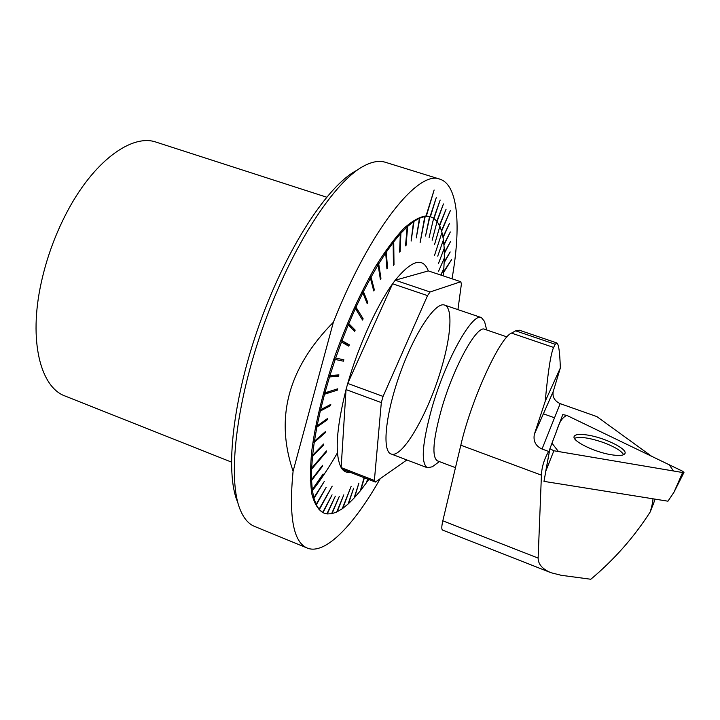 <?xml version="1.0" encoding="UTF-8"?>
<svg xmlns="http://www.w3.org/2000/svg" width="720" height="720" viewBox="0 0 720 720"><rect width="100%" height="100%" fill="white"/><g stroke="black" fill="none" stroke-linecap="round" stroke-linejoin="round"><path stroke-width="1.08" d="M654.003 502.218L650.241 511.902C634.005 537.219 614.187 559.674 590.805 579.249L561.267 575.307L551.007 572.724C542.493 569.187 538.2 564.309 538.128 558.099L442.818 520.821L460.818 445.212C471.15 399.951 499.833 337.419 511.506 333.099L515.673 330.84L519.381 330.219L556.839 342.936L555.255 344.295L553.608 347.445C550.809 353.475 548.01 371.412 545.22 401.265L560.331 367.992C559.863 352.395 558.702 344.043 556.839 342.936M651.6 456.273L596.871 416.601L560.178 403.641C554.58 401.013 552.258 396.99 553.212 391.581L560.331 367.992M549.369 451.557L548.64 451.44C544.158 459.198 541.755 467.1 541.422 475.155L538.128 558.099M652.941 498.789C653.022 500.994 652.122 505.359 650.241 511.902M548.64 451.44L542.034 449.019C535.599 446.004 533.052 441.063 534.384 434.196L553.284 391.329M545.22 401.265L534.483 433.881M551.007 572.724L442.584 530.082C441.468 529.452 441.549 526.365 442.818 520.821M434.493 465.174L432.342 466.767L427.401 467.766C420.633 463.284 422.181 443.169 432.063 407.43C445.86 359.442 472.5 312.246 481.401 317.592L484.56 321.498L485.208 324.099M506.979 336.915L484.686 329.292C477.054 324.711 453.951 366.12 441.828 407.97C433.08 439.281 431.604 456.912 437.391 460.845L455.472 467.658M623.628 454.698C621.297 450.756 614.412 446.643 602.973 442.368C589.176 437.724 579.672 436.374 574.452 438.336M673.974 492.219L683.973 472.437L682.614 471.231L566.73 415.359L562.752 414.639L549.9 448.74L553.869 450.756L682.632 472.527L673.974 492.219L667.944 501.192L543.978 481.374L549.882 448.803M683.973 472.437L682.632 472.527M588.303 435.177C605.313 437.904 628.2 449.352 624.843 453.699C623.448 455.616 618.876 455.958 611.145 454.725C594.054 452.043 571.455 440.685 574.191 436.383C575.415 434.223 580.122 433.818 588.303 435.177M311.526 479.007L310.347 480.582M237.519 501.822C224.856 472.338 232.713 398.439 259.956 322.776C287.127 247.077 328.131 185.094 356.661 170.424M322.704 512.415L319.347 509.562L332.19 486.144L319.086 509.247L316.314 504.837L326.223 487.251L316.098 504.387L313.974 498.393L324.342 481.356L313.812 497.808L312.372 490.266L323.199 474.732L323.109 474.012L312.282 489.546L311.571 480.51L322.596 466.128L322.578 465.282L311.544 479.664L311.607 469.188L326.394 451.899L326.439 450.936L311.643 468.225L312.489 456.426L323.559 445.059L323.667 443.988L312.597 455.346L314.235 442.359L325.143 432.828L325.323 431.667L314.406 441.189L316.845 427.167L327.447 419.643L327.699 418.41L317.088 425.916L320.292 411.048L330.471 405.693L330.786 404.397L320.598 409.725L324.531 394.227L337.347 390.159L337.716 388.818L324.909 392.859L329.526 376.947L338.499 376.254L338.922 374.886L329.958 375.552L335.205 359.46L343.395 361.179L343.872 359.811L335.682 358.074L341.469 342.054L348.795 346.167L349.317 344.808L341.991 340.677L348.228 324.972L354.627 331.425L355.167 330.102L348.786 323.631L355.392 308.484L362.556 320.04L363.132 318.78L355.977 307.197L362.835 292.824L367.182 303.624L367.776 302.427L363.429 291.618L370.44 278.226L373.743 290.952L374.337 289.845L371.052 277.11L378.108 264.87L380.349 279.324L380.952 278.325L378.711 263.871L385.713 252.945L386.919 268.893L387.513 268.011L386.307 252.063L393.156 242.568L393.426 265.473L394.002 264.717L393.732 241.812L400.329 233.856L399.591 252.063L400.14 251.433L400.887 233.235L407.16 226.872L405.531 245.817L406.053 245.322L407.682 226.395L413.55 221.661L411.111 241.083L414.036 221.319L419.445 218.223L416.277 237.888L419.895 218.025L424.791 216.54L420.102 242.703L425.187 216.477L429.534 216.576L425.52 236.079L429.885 216.648L430.803 216.9L426.393 215.964L434.133 189.999L426.015 215.955C419.58 216.801 412.128 221.004 403.668 228.573C394.758 238.104 385.389 250.74 375.561 266.481C360.432 292.725 346.725 323.01 334.44 357.345C322.974 391.788 315.405 423.063 311.715 451.17C310.149 468.279 310.176 482.526 311.814 493.902C314.298 503.424 318.06 509.697 323.1 512.712L324.279 513.189L323.019 512.595L332.082 494.838L322.704 512.415L322.11 512.172L323.019 512.595M443.484 272.682L451.593 259.632L443.565 271.791M430.389 216.765L436.302 197.496L430.047 216.657M433.989 218.502L440.181 200.025L433.665 218.376M437.085 221.508L443.439 203.958L436.833 221.193M439.632 225.729L446.085 209.205L439.434 225.315M441.639 231.111L450.504 210.303L441.486 230.598M443.097 237.573L449.523 223.29L442.989 236.97M443.997 245.043L450.333 231.939L443.943 244.359M444.357 253.44L450.558 241.524L444.348 252.675M444.186 262.683L450.198 251.955L444.222 261.855M380.232 478.656C354.078 524.88 325.197 555.363 307.269 548.073C293.382 542.34 288.657 516.735 293.094 471.249C274.833 417.672 288.252 368.001 333.36 322.254C370.386 228.654 418.536 169.587 439.902 179.172C458.316 184.95 461.205 226.665 452.016 278.802M333.36 322.254L293.094 471.249M231.399 462.069L65.205 396.072C40.536 387.459 28.422 340.803 41.184 282.942C46.422 258.939 54.666 236.025 65.898 214.182C92.907 161.442 131.949 133.182 156.456 142.245L326.637 197.181M439.902 179.172L385.407 162.288C379.377 160.389 372.285 161.577 364.113 165.861C334.854 180.828 292.338 245.295 264.006 324.225C235.593 403.128 227.331 479.916 240.354 510.075C243.927 518.589 248.643 524.025 254.502 526.392L307.269 548.073M311.445 491.859C320.301 480.6 328.968 467.586 337.455 452.826M367.497 479.007L366.615 482.508L360.792 490.239L364.383 477.792M364.095 477.684L360.297 490.86L354.573 497.556L358.893 483.111L354.087 498.087L348.516 503.658L353.619 488.241L348.048 504.081L342.693 508.428L351.162 486.279L342.243 508.752L337.158 511.785L343.809 494.856L336.735 511.992L331.992 513.648L339.381 496.188L331.596 513.729L327.258 513.936L335.349 496.134L326.898 513.891L324.279 513.189M318.825 509.148L319.347 509.562M315.855 504.288L316.314 504.837M315.702 504.594L315.495 504.144L316.098 504.387M313.587 497.718L313.974 498.393M313.353 498.15L313.2 497.565L313.812 497.808M312.075 489.465L311.751 490.023L312.372 490.266M311.751 490.023L311.661 489.303L312.282 489.546M311.364 479.592L310.95 480.258L311.571 480.51M310.95 480.258L310.914 479.412L311.544 479.664M311.508 468.171L310.968 468.936L311.607 469.188M310.968 468.936L311.004 467.973L311.643 468.225M312.516 455.319L311.85 456.174L312.489 456.426M311.85 456.174L311.958 455.103L312.597 455.346M314.514 441.099L313.587 442.116L314.235 442.359M313.587 442.116L313.767 440.937L314.406 441.189M318.033 425.241L316.197 426.924L316.845 427.167M316.197 426.924L316.44 425.664L317.088 425.916M322.83 408.564L319.635 410.796L320.292 411.048M319.635 410.796L319.941 409.482L320.598 409.725M329.301 391.473L323.883 393.975L324.531 394.227M323.883 393.975L324.252 392.616L324.909 392.859M338.499 376.254L336.159 375.399L329.526 376.947M328.869 376.704L329.301 375.309L329.958 375.552M343.395 361.179L335.205 359.46M334.539 359.226L335.016 357.831L335.682 358.074M341.991 340.677L341.325 340.443L340.803 341.82L341.469 342.054M348.786 323.631L348.129 323.397L347.571 324.738L348.228 324.972M355.977 307.197L355.311 306.972L354.726 308.25L355.392 308.484M363.429 291.618L362.772 291.393L362.169 292.599L362.835 292.824M371.052 277.11L370.395 276.885L369.783 278.001L370.44 278.226M378.711 263.871L378.063 263.646L377.451 264.654L378.108 264.87M386.307 252.063L385.659 251.847L385.056 252.729L385.713 252.945M393.732 241.812L393.093 241.605L392.508 242.361L393.156 242.568M400.887 233.235L400.248 233.028L399.69 233.649L400.329 233.856M407.682 226.395L407.052 226.188L406.521 226.674L407.16 226.872M414.036 221.319L412.92 221.454L413.55 221.661M419.895 218.025L419.445 218.223M430.803 216.9L433.647 218.268L429.12 237.474L433.62 218.367M433.944 218.466L437.103 221.535L432.153 240.255L437.04 221.76M437.346 221.859L439.893 226.287L434.61 244.35L439.785 226.629M440.082 226.728L441.999 232.425L434.547 255.312L441.846 232.875M442.143 232.974L443.439 239.841L437.742 256.131L443.241 240.39M443.529 240.489L444.213 248.418L438.426 263.628L443.961 249.057M444.249 249.147L444.339 258.048L438.552 271.278L444.024 258.759M444.321 258.858L443.826 268.596L440.748 275.049M441.054 275.148L443.457 269.379M443.763 269.478L443.169 275.859M368.739 479.484L367.119 481.797L367.794 479.115M350.307 472.329C347.103 472.842 344.421 471.798 342.261 469.224L341.145 467.577C334.611 454.716 336.249 428.715 346.032 389.583L347.733 383.463C358.407 346.05 376.479 306.189 392.589 283.779L395.226 280.224C411.876 259.983 422.91 256.887 428.319 270.909L460.818 281.727L461.394 284.094L457.929 309.627M346.032 389.592L381.321 402.588L383.076 396.405L347.733 383.454L392.589 283.779L427.527 295.623L430.074 291.978L395.235 280.215L428.319 270.918M441.522 367.893C451.134 335.664 452.997 307.665 444.582 305.091C435.663 301.356 414.801 332.316 400.176 373.185C385.434 414.009 381.798 451.161 391.059 453.96C402.345 459.054 428.724 412.587 441.522 367.893M430.074 291.978L460.818 281.727M383.076 396.405L427.527 295.623M406.854 459.963L375.372 482.058L374.382 480.474L381.321 402.588M342.27 469.215L375.372 482.058M374.382 480.474L341.145 467.577L346.032 389.583M413.415 221.121L413.316 221.58M407.052 226.188L406.935 226.809M406.053 245.322L405.585 245.169M400.248 233.028L400.14 233.802M400.14 251.433L399.618 251.262M393.093 241.605L393.012 242.523M393.417 264.519L394.002 264.717M385.659 251.847L385.632 252.918M387.513 268.011L386.829 267.777M378.063 263.646L378.108 264.915M380.952 278.325L380.151 278.055M370.395 276.885L370.701 279.243M374.337 289.845L373.365 289.512M362.772 291.393L363.717 295.011M367.776 302.427L366.534 302.004M355.311 306.972L357.678 312.165M361.404 318.177L363.132 318.78M348.129 323.397L352.719 329.508M355.167 330.102L352.818 329.274M341.325 340.443L346.959 343.971L346.599 344.925M349.317 344.808L346.959 343.971M341.406 359.289L341.046 360.333M335.565 389.493L337.347 390.159M330.471 405.693L329.202 405.225M327.447 419.643L326.466 419.274M325.143 432.828L324.342 432.522M323.559 445.059L322.884 444.798M325.809 451.674L326.394 451.899M322.596 466.128L322.083 465.93M323.199 474.732L322.731 474.552M566.73 415.359C559.08 419.373 558.216 427.653 554.994 435.222L551.988 443.196L558.423 451.53L673.398 470.97L669.276 464.796L566.73 415.359M554.517 417.789L543.348 413.802M555.255 344.295L515.673 330.84M560.178 403.641L542.034 449.019M541.422 475.155L460.818 445.212M553.608 347.445L511.506 333.099M549.882 448.812L545.715 471.339L553.869 450.756M481.401 317.592L444.582 305.091M427.401 467.766L391.059 453.96M486.675 329.967L484.56 321.498M439.362 461.583L432.342 466.767M553.212 391.581L534.384 434.196M653.175 504.621L655.074 499.131"/></g></svg>
